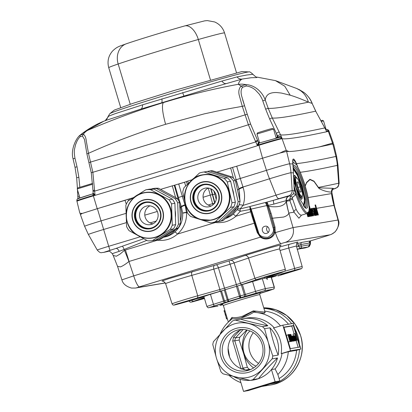 <?xml version="1.0" encoding="UTF-8"?>
<svg xmlns="http://www.w3.org/2000/svg" width="412" height="412" viewBox="0 0 412 412"><rect width="100%" height="100%" fill="white"/><g stroke="black" fill="none" stroke-linecap="round" stroke-linejoin="round"><path stroke-width="0.62" d="M138.159 235.566C119.3 226.59 124.27 194.845 144.9 192.548A23.062 22.598 80.4 0 1 159.356 194.994A23.062 22.598 80.4 0 1 171.093 219.06A23.062 22.598 80.4 0 1 152.625 238.012C147.548 238.831 142.722 238.012 138.159 235.566A23.062 22.598 80.4 0 1 126.438 211.495A23.062 22.598 80.4 0 1 144.9 192.548L145.204 192.497A23.062 22.598 80.4 0 1 159.665 194.943A23.062 22.598 80.4 0 1 171.397 219.009A23.062 22.598 80.4 0 1 152.929 237.961L152.625 238.012A23.062 22.598 80.4 0 1 138.164 235.566M162.019 193.527A23.062 22.598 80.4 0 1 163.533 194.284A23.062 22.598 80.4 0 1 164.991 195.154M141.512 227.383A13.56 13.287 80.4 0 1 135.996 209.023A13.56 13.287 80.4 0 1 153.975 203.523A13.56 13.287 80.4 0 1 159.49 221.883A13.56 13.287 80.4 0 1 141.512 227.383M141.852 226.909A13.04 12.777 80.4 0 1 135.218 213.298A13.04 12.777 80.4 0 1 145.663 202.58A13.04 12.777 80.4 0 1 153.836 203.961A13.04 12.777 80.4 0 1 160.474 217.572A13.04 12.777 80.4 0 1 150.03 228.294A13.04 12.777 80.4 0 1 141.852 226.909M150.354 228.233A13.04 12.777 80.4 0 1 142.5 226.801A13.04 12.777 80.4 0 1 135.836 213.354A13.04 12.777 80.4 0 1 145.982 202.529M175.152 210.434A23.062 22.598 80.4 0 1 175.399 217.376M152.322 240.67L155.685 240.098L173.442 228.887L170.084 229.458L152.322 240.67A25.652 25.137 80.4 0 1 147.609 240.814L129.095 230.674A25.652 25.137 80.4 0 1 126.592 226.585L126.278 217.649M126.16 214.255L125.84 205.233A25.652 25.137 80.4 0 1 128.055 200.999L145.812 189.788L149.175 189.216A25.652 25.137 80.4 0 1 153.887 189.072L150.524 189.644L169.038 199.784L172.401 199.212A25.652 25.137 80.4 0 1 174.904 203.301L171.541 203.873L172.293 225.225L175.656 224.653A25.652 25.137 80.4 0 1 173.442 228.887M172.293 225.225A25.652 25.137 80.4 0 1 170.084 229.458M145.812 189.788A25.652 25.137 80.4 0 1 150.524 189.644M172.401 199.212L153.887 189.072M169.038 199.784A25.652 25.137 80.4 0 1 171.541 203.873M175.656 224.653L174.904 203.301M151.956 188.742A25.652 25.137 80.4 0 1 156.673 188.603L158.584 188.274A25.652 25.137 80.4 0 0 153.872 188.418L151.498 189.031M158.584 188.274L177.098 198.414L175.182 198.738L156.673 188.603M175.182 198.738A25.652 25.137 80.4 0 1 177.685 202.828L179.601 202.503L180.101 213.159L180.353 223.855L178.437 224.18L177.685 202.828M177.098 198.414A25.652 25.137 80.4 0 1 179.601 202.503M180.353 223.855A25.652 25.137 80.4 0 1 178.144 228.088L160.381 239.3L158.465 239.63L176.228 228.413L178.144 228.088M178.437 224.18A25.652 25.137 80.4 0 1 176.228 228.413M158.465 239.63A25.652 25.137 80.4 0 1 156.143 239.81M153.176 206.912A9.502 9.311 80.4 0 1 150.401 224.638A9.502 9.311 80.4 0 1 139.611 213.715A9.502 9.311 80.4 0 1 153.176 206.912M152.965 223.798A9.502 9.311 80.4 0 1 149.917 205.851M203.502 174.683A23.062 22.598 80.4 0 1 213.983 175.424A23.062 22.598 80.4 0 1 229.932 199.017A23.062 22.598 80.4 0 1 211.227 220.152L210.923 220.204A23.062 22.598 80.4 0 1 200.443 219.462A23.062 22.598 80.4 0 1 184.494 195.875A23.062 22.598 80.4 0 1 203.193 174.734A23.062 22.598 80.4 0 1 213.673 175.476A23.062 22.598 80.4 0 1 229.623 199.068A23.062 22.598 80.4 0 1 210.923 220.204L200.433 219.462C178.108 213.766 180.358 177.242 203.193 174.734L203.502 174.683M202.148 210.573A13.56 13.287 80.4 0 1 193.326 193.588A13.56 13.287 80.4 0 1 209.929 184.71A13.56 13.287 80.4 0 1 218.751 201.695A13.56 13.287 80.4 0 1 202.148 210.573M202.4 210.063A13.04 12.777 80.4 0 1 193.377 196.725A13.04 12.777 80.4 0 1 203.955 184.767A13.04 12.777 80.4 0 1 209.883 185.189A13.04 12.777 80.4 0 1 218.906 198.527A13.04 12.777 80.4 0 1 208.328 210.481A13.04 12.777 80.4 0 1 202.4 210.063M208.647 210.424A13.04 12.777 80.4 0 1 203.044 209.955A13.04 12.777 80.4 0 1 194.016 196.782A13.04 12.777 80.4 0 1 204.28 184.72M232.239 188.377A23.062 22.598 80.4 0 1 233.784 195.206M227.46 212.922A23.062 22.598 80.4 0 1 225.797 214.487M218.648 221.234L233.98 206.773L230.617 207.344L215.285 221.8L218.648 221.234A25.652 25.137 80.4 0 1 215.023 222.135L211.66 222.707A25.652 25.137 80.4 0 1 210.692 222.851L190.653 216.465A25.652 25.137 80.4 0 1 187.439 212.927L185.462 204.172M215.285 221.8A25.652 25.137 80.4 0 1 211.66 222.707M184.7 200.793L182.727 192.08A25.652 25.137 80.4 0 1 184.107 187.491L199.439 173.035A25.652 25.137 80.4 0 1 203.065 172.128L206.427 171.557A25.652 25.137 80.4 0 1 207.396 171.413L204.038 171.984L224.071 178.37L227.434 177.799A25.652 25.137 80.4 0 1 230.648 181.342L227.29 181.908L231.997 202.756L235.36 202.184A25.652 25.137 80.4 0 1 233.98 206.773M231.997 202.756A25.652 25.137 80.4 0 1 230.617 207.344M203.065 172.128A25.652 25.137 80.4 0 1 204.038 171.984M227.434 177.799L207.396 171.413M224.071 178.37A25.652 25.137 80.4 0 1 227.29 181.908M235.36 202.184L230.648 181.342M207.488 171.444A25.652 25.137 80.4 0 1 209.214 171.083A25.652 25.137 80.4 0 1 210.182 170.939L212.092 170.614L232.131 177L230.22 177.33L210.182 170.939M209.214 171.083L211.124 170.759A25.652 25.137 80.4 0 1 212.092 170.614M230.22 177.33A25.652 25.137 80.4 0 1 233.434 180.868L235.35 180.544L240.057 201.386L238.141 201.71L233.434 180.868M232.131 177A25.652 25.137 80.4 0 1 235.35 180.544M240.057 201.386A25.652 25.137 80.4 0 1 238.677 205.974L223.345 220.435L221.435 220.76L236.761 206.299L238.677 205.974M238.141 201.71A25.652 25.137 80.4 0 1 236.761 206.299M216.748 221.78L216.836 221.805A25.652 25.137 80.4 0 0 217.804 221.661A25.652 25.137 80.4 0 0 221.435 220.76M223.345 220.435A25.652 25.137 80.4 0 1 219.72 221.337L217.804 221.661M209.832 188.402A9.502 9.311 80.4 0 1 208.699 206.829A9.502 9.311 80.4 0 1 197.812 196.802A9.502 9.311 80.4 0 1 209.832 188.402M211.263 205.99A9.502 9.311 80.4 0 1 208.215 188.042M80.531 134.801L85.639 131.351L103.685 121.282M73.14 158.78L74.969 158.249C74.232 153.995 74.098 150.9 74.572 148.964L75.55 144.679L77.08 140.971C78.089 139.096 79.099 137.675 80.103 136.712L80.185 135.09L81.803 133.802C88.632 128.657 95.687 124.573 102.979 121.555M77.425 188.562L76.658 177.696L75.03 167.308L73.042 158.775C70.395 149.324 76.472 137.644 80.155 135.115L83.317 134.199C84.527 132.607 85.954 131.33 87.596 130.372L87.596 130.372C112.692 119.609 137.922 110.359 163.281 102.624L163.358 102.598C188.536 94.915 213.54 88.812 238.368 84.295L241.066 86.087L245.815 84.553L242.076 84.12L238.368 84.295C238.878 81.921 240.145 80.175 242.158 79.063L206 89.425L140.889 109.082A6.911 3.569 72.9 0 0 142.552 104.828L221.893 81.087L237.008 76.905L246.659 75.015L252.561 74.356M80.103 136.712L82.441 136.073L83.317 134.199C84.97 135.296 85.984 137.726 86.365 141.491L88.487 153.315C113.964 141.882 139.668 132.211 165.593 124.306L204.151 113.903L223.289 109.757L242.297 106.332L239.14 94.92C238.373 91.279 239.017 88.333 241.066 86.087L242.75 87.174L246.288 86.005C249.523 86.345 252.546 87.663 255.352 89.955L259.282 94.147C261.239 97.144 262.403 99.385 262.768 100.863L265.647 109.139L269.68 119.058L276.349 133.411L277.425 137.088A0.865 0.721 -108.9 0 1 277.389 137.737M257.582 141.141L257.562 141.064A1.725 0.479 -27.4 0 0 257.711 140.672A1.725 0.479 -27.4 0 0 255.471 141.326L255.764 141.888A467.569 11.685 -16.7 0 1 94.626 191.117L92.855 172.293L88.487 153.315L86.896 153.861L91.279 172.865L93.004 190.643A1.725 0.324 -1.2 0 1 94.611 190.287M91.279 172.865A1.725 0.335 171.4 0 1 92.855 172.293A470.849 11.768 163.3 0 0 248.385 124.774L242.297 106.332L244.584 105.755L241.504 95.507C240.69 91.531 241.102 88.75 242.75 87.174M89.136 162.57L90.728 162.024A472.044 11.793 -16.7 0 0 245.016 114.886L247.303 114.304L250.702 124.321A1.725 0.402 -20.3 0 0 248.385 124.774L255.471 141.326M246.288 86.005L245.815 84.553C250.218 84.841 254.219 86.453 257.824 89.389C261.326 92.401 263.809 95.96 265.266 100.07C265.483 97.603 266.569 95.641 268.516 94.194C270.684 92.947 273.455 92.396 276.828 92.551L281.411 93.06L290.187 95.193C295.517 96.81 301.594 99.132 308.408 102.161L312.136 103.412L315.705 111.173L324.8 127.921A985.772 24.632 -16.7 0 1 298.762 133.066A985.772 24.632 -16.7 0 1 280.551 134.873L282.004 138.278L280.315 137.139M262.768 100.863L265.266 100.07L268.197 108.33L272.291 118.012A989.058 24.715 163.3 0 0 290.331 116.174A989.058 24.715 163.3 0 0 315.705 111.173L326.201 130.589M247.293 114.33L242.735 100.049M105.766 120.443L140.889 109.082M105.215 120.665L108.737 116.127L107.892 116.802C108.449 116.55 105.92 121.066 104.988 120.778M108.737 116.127L114.824 113.805L142.552 104.828M109.85 113.655A72.744 1.818 163.3 0 1 174.147 92.592A72.744 1.818 163.3 0 1 247.622 72.064A72.744 1.818 163.3 0 1 248.936 71.93L241.962 71.549L173.921 90.552L132.705 103.433L114.376 110.061L109.85 113.655L107.892 116.802M257.407 77.168L256.588 77.58L251.196 77.729L242.158 79.063C240.248 79.356 238.533 78.635 237.008 76.905M248.936 71.93C249.301 71.441 250.645 72.229 252.963 74.294L252.968 74.294C255.095 76.503 256.516 77.451 257.232 77.147L257.541 77.183M290.172 95.187L284.785 86.237L275.437 80.618L257.201 77.147M79.83 187.12L78.867 177.356L77.023 166.767L74.969 158.249M82.441 136.073L84.501 139.41M94.168 194.021L93.457 194.248L94.168 194.021M93.024 191.477L93.107 193.068A0.865 0.86 -126.9 0 1 92.772 193.825L93.112 193.068L95.033 194.84L94.626 191.117A1.725 0.324 178.8 0 0 93.024 191.477L93.004 190.643M80.247 213.292L82.333 213.411L97.217 208.709L93.364 195.86A34.546 0.299 73.3 0 1 93.225 195.381L92.824 194.026L92.499 193.959L78.069 198.636C77.338 198.61 76.92 199.315 76.823 200.757A17.402 0.433 -16.7 0 1 90.074 196.339A17.402 0.433 -16.7 0 1 93.225 195.381A467.12 11.67 -16.7 0 0 95.033 194.84L92.824 194.026A0.865 0.726 118.5 0 0 93.349 193.264M92.824 194.026L92.499 193.959L92.767 193.825A0.865 0.86 -126.9 0 1 92.767 193.825A0.865 0.86 -126.9 0 1 92.509 193.959M93.838 193.712L92.937 193.959M93.339 194.201L94.101 193.954M92.576 183.402L77.956 187.862M92.648 184.205L77.219 188.943L79.918 197.94M300.224 172.293A986.513 24.648 163.3 0 0 309.355 170.928A986.513 24.648 163.3 0 0 337.325 165.367L338.679 183.232L339.143 183.17L337.989 165.279A13.622 0.34 163.3 0 0 337.711 165.289A13.622 0.34 163.3 0 0 337.325 165.367A51.819 49.291 -102.3 0 0 335.898 156.447A14.878 0.371 -16.7 0 1 336.321 156.364A14.878 0.371 -16.7 0 1 336.625 156.349L333.602 143.953L333.287 143.968L332.844 144.056L335.898 156.447A985.257 24.617 -16.7 0 1 307.965 162.004A985.257 24.617 -16.7 0 1 296.501 163.631C295.095 160.536 294.055 158.996 293.38 159.006C292.731 159.099 292.556 160.726 292.85 163.894A985.257 24.617 -16.7 0 1 289.631 163.791L286.608 151.389L279.939 153.048L262.552 158.198L266.461 170.341A17.469 0.438 -16.7 0 1 289.306 163.822A17.469 0.438 -16.7 0 1 289.631 163.791A51.819 51.732 98.4 0 1 290.996 172.716A986.513 24.648 163.3 0 0 293.442 172.839L292.85 163.894A0.865 0.721 -5.4 0 1 292.875 164.017L292.875 164.017A0.865 0.721 -5.4 0 1 292.875 164.141M292.839 160L293.447 172.886A0.865 0.427 179.2 0 0 293.442 172.839L294.225 190.741A990.551 24.751 -16.7 0 1 292.159 190.612L290.996 172.716A16.212 0.407 163.3 0 0 290.697 172.746A16.212 0.407 163.3 0 0 272.311 177.933A16.212 0.407 163.3 0 0 269.494 178.798A51.819 19.658 -107.3 0 1 266.461 170.341A467.053 11.67 -16.7 0 1 240.294 178.463L236.699 166.216L262.552 158.198M236.699 166.216L232.533 167.411L238.857 188.943A3.456 0.7 161.6 0 1 242.946 187.033A468.31 11.701 163.3 0 0 269.494 178.798L276.009 195.18A472.343 11.804 -16.7 0 1 243.018 205.408L240.088 208.92A3.456 2.323 27.5 0 0 237.261 209.42L239.094 205.047A3.456 1.179 -160.6 0 1 243.018 205.408C245.032 199.557 245.058 193.583 243.095 187.481L240.294 178.463L234.979 180.065M186.471 181.641L160.608 189.35M133.287 197.698L97.217 208.709M286.608 151.389L288.941 151.518L286.288 150.498L282.076 138.731A985.293 24.622 163.3 0 0 300.41 136.944A985.293 24.622 163.3 0 0 328.343 131.387L332.51 143.118L319.269 146.914L332.844 144.056M279.939 153.048C283.734 151.173 285.851 150.323 286.288 150.498M326.062 130.274L324.841 127.844M326.144 129.862A1.725 1.643 77.7 0 1 328.173 130.918A14.811 0.371 -16.7 0 1 328.596 130.836A14.811 0.371 -16.7 0 1 328.894 130.82L329.07 131.289A14.842 0.371 163.3 0 0 328.766 131.304A14.842 0.371 163.3 0 0 328.343 131.387A34.546 32.862 -102.3 0 0 328.173 130.918A985.324 24.622 -16.7 0 1 326.407 131.304L326.222 130.645M326.222 129.837L323.538 120.896L321.288 121.416M323.533 120.891L322.457 120.309L320.881 120.665M332.51 143.118L333.282 143.057L332.185 144.2M288.941 151.518C294.163 151.472 304.272 149.937 319.274 146.909M296.516 243.976L302.063 242.349L310.123 240.979L327.53 235.664A12.092 2.39 73 0 0 327.591 235.649L331.521 234.299L335.059 231.93C338.679 226.991 339.771 223.005 338.329 219.972L334.559 206.376L331.876 192.481C331.897 190.493 332.489 189.293 333.663 188.871A4.321 4.074 -110.8 0 1 333.663 188.871A4.321 4.074 -110.8 0 1 333.947 188.778L332.911 188.32L319.321 187.851L318.419 187.403L313.965 181.136L309.937 179.302L306.569 182.413L305.143 185.843M297.109 165.104L296.47 163.945A0.865 0.7 155.8 0 0 296.501 163.631L297.119 165.274L292.741 161.777M298.015 167.674L297.119 165.274A1.725 1.689 56.9 0 1 297.057 165.021M296.455 164.651A1.725 1.535 139.9 0 1 296.47 163.945C295.378 161.906 294.415 160.603 293.586 160.041L292.917 159.959M293.009 165.449L293.421 165.263C298.757 163.111 312.368 208.487 306.322 208.271L305.441 208.065L299.215 198.028L293.704 180.935M297.14 166.17L297.14 165.902A2.59 2.57 74.2 0 0 297.268 166.345L297.14 166.17C300.523 171.639 303.938 181.048 307.378 194.392C309.695 206.597 309.757 212.602 307.563 212.407C305.251 214.194 297.593 199.145 294.117 185.982L294.065 186.44A1.725 1.03 -8.4 0 1 293.993 186.281M293.967 185.869L294.065 186.44A2.59 1.457 -1.9 0 0 294.333 186.899L295.831 194.649L292.51 197.343L292.376 198.26A2.59 0.875 -12 0 0 289.636 199.532L290.63 196.04L289.322 195.999A4.321 4.233 -99.6 0 0 286.371 200.711L286.134 200.752A15.646 0.391 163.3 0 0 273.934 204.089L268.341 205.387L271.065 213.303L275.036 227.192L275.226 231.956L274.232 231.796L274.119 227.45L270.143 213.612L274.042 227.465L275.036 227.192M298.077 167.823L297.268 166.345M304.895 207.679A21.594 4.269 73 0 0 305.261 207.689A21.594 4.269 73 0 0 305.369 207.663A21.594 4.269 73 0 0 303.387 186.579A21.594 4.269 73 0 0 293.092 166.33M294.117 185.982L294.333 186.899M293.174 167.298L297.624 173.895L302.351 186.368L305.277 199.233L305.112 206.834L304.612 207.421M304.741 207.545A21.594 4.269 73 0 0 304.849 207.36L305.112 206.834M293.256 168.384L297.608 174.595L302.156 186.6L305.096 200.871L303.618 206.273M303.412 205.995L304.499 200.114L301.666 186.739L297.474 175.538L293.303 169.136M293.54 176.748L294.25 175.394L294.74 175.512L297.433 178.705M302.351 194.814L302.171 198.445L301.445 199.377L297.598 193.939M293.977 182.089L293.668 180.147M302.171 198.445L301.723 198.842C298.875 200.078 291.495 175.491 294.776 175.682L295.255 175.795M301.996 196.097L301.352 197.6L300.93 197.502L296.202 187.872L294.75 177.273L295.152 176.923L296.419 177.845M300.657 197.307A10.362 2.05 73 0 0 300.822 197.312A10.362 2.05 73 0 0 300.873 197.297A10.362 2.05 73 0 0 300.925 197.281M301.79 196.112C299.55 197.085 293.756 177.768 296.331 177.917C298.571 176.949 304.365 196.267 301.79 196.112L302.14 195.803L301.61 196.848A10.362 2.05 -107 0 1 301.28 197.173A10.362 2.05 -107 0 1 301.229 197.188A10.362 2.05 -107 0 1 296.254 187.733A10.362 2.05 -107 0 1 295.224 177.351A10.362 2.05 -107 0 1 295.275 177.34A10.362 2.05 -107 0 1 295.682 177.433L296.707 178.005M296.331 177.917L296.702 178.005M300.235 186.816L301.136 191.879L299.962 192.074L297.886 187.213L296.985 182.15L298.159 181.955L300.235 186.816L298.005 187.496M298.159 181.955L297.011 182.305M293.972 186.044L294.024 186.832L293.972 186.044M292.376 198.26L296.218 209.523C298.376 213.431 300.121 215.311 301.46 215.172L307.136 213.447A27.64 5.464 -107 0 1 307.002 213.478A27.64 5.464 -107 0 1 295.831 194.649A2.59 0.767 32.3 0 0 293.375 193.939L290.63 196.04M293.375 193.939L294.225 190.741A2.59 0.263 -3.3 0 0 295.265 190.869M290.676 196.035L292.51 197.343M292.587 199.295A2.59 0.968 -12.5 0 0 289.883 200.665L294.019 212.175L288.879 213.045A86.365 84.635 80.4 0 1 286.412 201.252L289.883 200.665L289.636 199.532L286.371 200.711M294.374 187.089A2.59 1.432 -0.5 0 1 294.055 186.538M279.758 137.211L259.349 142.985A0.865 0.772 76.2 0 1 259.328 142.99L259.328 142.99A0.865 0.772 76.2 0 1 258.453 142.552L258.272 142.475M259.369 142.979L257.258 145.276L255.764 141.888A1.725 0.479 152.6 0 1 258.005 141.239L258.607 142.464L259.483 142.959M279.743 137.186L279.542 136.573L280.639 136.722A0.865 0.355 -72.9 0 0 280.804 137.222A1.725 1.725 -81.6 0 1 281.901 138.262A34.546 34.49 98.4 0 1 282.076 138.731A17.433 0.438 163.3 0 0 281.751 138.762A17.433 0.438 163.3 0 0 258.957 145.266L262.557 158.193M280.639 136.722L282.004 138.278A985.324 24.622 -16.7 0 1 281.901 138.262A17.402 0.433 -16.7 0 0 281.576 138.293A17.402 0.433 -16.7 0 0 258.824 144.787A467.12 11.67 -16.7 0 1 257.258 145.276L258.453 142.552M277.961 137.587A0.865 0.721 -108.9 0 0 278.028 136.882L277.626 136.027A1.725 0.469 154 0 1 279.243 135.038A1.725 0.469 154 0 1 280.551 134.873L272.291 118.012A1.725 0.294 153.7 0 0 271.266 118.234A1.725 0.294 153.7 0 0 269.68 119.058M265.647 109.139L268.197 108.33A990.252 24.746 -16.7 0 0 286.201 106.481A990.252 24.746 -16.7 0 0 308.408 102.161A23.319 21.548 -66.6 0 0 296.707 88.492L304.005 92.52C307.661 95.399 310.375 99.029 312.136 103.412L315.767 111.132M331.876 192.481L331.506 192.131A4.321 4.228 94.6 0 1 332.911 188.32M332.206 194.928L331.506 192.131C327.509 191.982 323.441 190.828 319.305 188.66L318.419 187.707A4.321 3.775 150.7 0 1 318.419 187.403A990.551 24.751 -16.7 0 0 338.679 183.232A5.181 4.929 -102.3 0 1 335.239 188.495L332.932 189.335L337.335 187.455L338.34 186.296L339.143 183.17M296.218 209.523A2.59 1.906 -28.7 0 0 294.019 212.175L298.916 218.231L301.502 215.172M327.53 235.664L330.089 234.788L285.104 242.431A12.092 11.85 -99.6 0 0 293.025 227.594L288.853 213.076A86.365 84.367 60.5 0 1 286.216 201.324C285.614 203.487 283.708 205.073 280.49 206.082C277.219 206.937 273.3 207.02 268.732 206.319L267.985 206.664L265.555 202.483A0.865 0.433 -89.6 0 0 265.524 202.508M288.853 213.076C288.385 214.714 286.623 216.043 283.564 217.057L271.513 218.319M271.065 213.303L270.143 213.612L267.985 206.664M273.058 227.728C274.443 231.117 272.744 234.299 267.965 237.266C262.362 237.472 259.2 235.777 258.489 232.177L257.835 232.414C259.581 236.756 262.753 238.723 267.352 238.306A8.637 8.461 80.4 0 0 274.042 227.465L273.058 227.728L266.816 205.557L268.14 204.955L266.894 203.24L265.555 202.483L266.852 202.122A4.321 0.824 -104.1 0 1 268.155 204.98L268.341 205.387L267.651 205.717M338.329 219.972L293.025 227.594L275.396 232.564L275.226 231.956L275.031 232.677L274.057 232.45C273.161 235.247 271.343 237.101 268.619 238.023L267.671 238.249M249.924 206.608A0.865 0.644 36.4 0 0 249.832 206.582L250.625 209.27L251.129 209.1L249.924 206.484L265.436 202.483L266.816 205.557L251.129 209.1L258.489 232.177M215.574 222.037A3.456 0.453 -83.8 0 1 215.543 222.465C217.206 222.907 224.205 222.542 226.363 221.522C228.114 221.203 234.088 218.206 235.762 216.285L250.614 211.747L250.11 209.476L240.242 211.289L240.088 208.92L249.832 206.582L250.074 209.27L250.625 209.27L257.85 232.409A8.637 8.461 80.4 0 0 267.352 238.306L267.573 238.27M257.85 232.404L252.402 215.388M264.689 226.348C269.021 224.813 271.22 232.152 266.775 233.295C262.449 234.83 260.245 227.491 264.689 226.348L265.184 226.234M266.775 233.295L266.394 233.388M267.47 226.667A3.626 3.554 -99.6 0 0 268.413 232.224M273.934 204.089A4.321 0.742 73.5 0 1 273.558 200.289L266.852 202.122M232.533 167.411L216.975 172.128M235.649 181.759L236.519 181.543L238.857 188.943M192.456 179.617L186.461 181.496M128.065 199.326L128.518 200.706L128.065 199.326M187.244 212.056L186.476 212.396L185.112 205.3A3.456 0.69 -18.3 0 0 181.44 207.076L178.442 197.492L182.305 196.277L178.72 184.03L178.391 184.133M183.587 195.885A467.053 11.67 -16.7 0 1 182.305 196.277L185.112 205.3M126.129 213.328A467.053 11.67 -16.7 0 1 101.048 220.878L97.376 208.663L82.385 213.406C80 214.245 79.66 214.477 81.36 214.101M125.439 200.211L125.027 200.335L126.299 204.182M97.376 208.663L125.027 200.335M108.217 251.351A4.321 4.233 -99.6 0 0 107.872 251.438L108.361 251.335M79.418 196.261A1.725 0.335 177.4 0 0 77.822 196.663L77.992 198.672M78.167 198.708L79.794 197.518M78.883 197.873A0.865 0.355 -107.3 0 1 78.919 198.296M258 143.077A0.865 0.479 -140.1 0 0 258.736 143.422A1.725 0.654 72.7 0 0 258.824 144.787A34.546 13.102 -107.3 0 0 258.957 145.266A467.09 11.67 163.3 0 1 93.364 195.86A17.433 0.438 163.3 0 0 90.207 196.812A17.433 0.438 163.3 0 0 76.936 201.241L79.897 213.39M276.205 138.046L273.506 129.059L256.964 134.029L257.546 132.947M273.506 129.059L272.281 128.493C270.756 128.688 255.286 133.416 257.706 132.947M278.028 136.882L279.542 136.573M279.279 132.257A1.725 0.469 154 0 0 277.971 132.422A1.725 0.469 154 0 0 276.349 133.411L277.626 136.027M296.707 88.492L275.437 80.618M297.84 243.569L298.247 246.155L301.435 246.155L309.494 244.785L310.411 240.896M296.625 246.829L298.247 246.155L300.312 248.302L308.372 246.932A17.273 3.414 73 0 0 308.459 246.912L309.309 246.443L310.437 244.079L310.488 240.871M334.559 206.376L334.003 205.403A86.365 84.45 -79.3 0 1 331.712 193.594L331.5 193.594A86.365 84.635 -99.6 0 0 333.967 205.387L334.003 205.403M315.633 204.924A86.365 84.635 -99.6 0 0 316.524 208.348L318.373 214.92L317.807 215.013L315.958 208.446A86.365 84.635 80.4 0 1 315.067 205.016L315.633 204.924L315.082 205.088M315.716 207.833A86.365 84.635 -99.6 0 0 315.886 208.457L317.58 215.054L316.401 212.582L315.494 207.9M314.577 208.029L316.905 215.167L316.339 215.265L314.49 208.693A86.365 84.635 80.4 0 1 314.315 208.07L314.577 208.029L314.325 208.106M314.243 208.086A86.365 84.635 -99.6 0 0 314.418 208.709L316.267 215.275L315.7 215.373L313.851 208.802A86.365 84.635 80.4 0 1 313.676 208.178L314.243 208.086L313.697 208.251M313.156 208.271L315.484 215.409L314.917 215.507L313.676 211.099L313.11 211.196L312.502 209.033A86.365 84.635 80.4 0 1 312.327 208.41L313.156 208.271L312.353 208.513M312.816 211.485L311.972 208.472L312.826 211.485M311.642 208.529A86.365 84.635 -99.6 0 0 311.812 209.152L313.661 215.718L313.094 215.816L311.245 209.245A86.365 84.635 80.4 0 1 311.07 208.621L311.642 208.529L311.091 208.693M310.401 208.735L311.575 211.212L312.43 215.929L310.416 209.389A86.365 84.635 80.4 0 1 310.241 208.766L310.246 208.781M309.196 206.015L309.453 205.974A86.365 84.635 -99.6 0 0 310.344 209.399L312.193 215.97L311.627 216.063L309.778 209.497A86.365 84.635 80.4 0 1 309.242 207.514M309.227 208.498A86.365 84.635 -99.6 0 0 309.34 208.915L309.51 208.889A86.365 84.635 -99.6 0 0 309.68 209.512L310.288 211.675L309.577 211.871M309.196 206.052L309.453 205.974M309.206 208.982L309.51 208.889M309.088 210.146L311.101 216.156L311.364 216.109L310.123 211.701M308.712 211.717L310.015 216.341L310.581 216.243L309.005 210.64M308.176 212.71L309.232 216.47L309.798 216.377L308.578 212.036M307.517 213.282L308.449 216.604L309.021 216.506L308.006 212.906M306.909 213.514L307.81 216.712L308.377 216.614L307.45 213.318M314.655 215.548L313.532 211.608L313.851 214.106L314.655 215.548M313.475 211.655L313.738 211.572M274.057 232.45L274.232 231.796M260.745 236.617L260.384 237.152L257.279 232.62L254.245 223.211L129.069 261.46A86.365 17.083 73 0 0 125.413 250.002L157.245 240.273C164.965 241.102 171.706 239.042 177.469 234.093A3.456 0.803 49.3 0 0 174.776 232.069C172.365 234.083 169.62 235.592 166.546 236.596L163.626 237.286M285.104 242.431L281.185 243.538A12.092 2.39 -107 0 1 275.396 232.564L275.031 232.677C273.934 235.628 271.91 237.58 268.948 238.548C265.874 239.429 263.021 238.96 260.384 237.152L133.709 275.855L122.194 279.784M253.576 219.045L252.942 219.236L254.245 223.211L254.837 223.016M252.942 219.236L250.614 211.747L251.268 211.665M182.686 213.339L182.681 213.282A3.456 0.829 -3.5 0 1 186.476 212.396L186.59 212.68A3.456 0.613 -2.6 0 0 182.686 213.339C182.892 220.863 180.255 227.11 174.776 232.069M233.068 214.255L236.977 209.888A3.456 0.814 34.5 0 1 240.242 211.289L235.762 216.285A3.456 0.803 49.3 0 0 233.068 214.255C230.735 216.233 227.99 217.742 224.839 218.782M236.977 209.888L237.261 209.42M243.095 187.481A3.456 0.7 -18.4 0 0 239.006 189.391L240.036 201.298M239.094 205.047L239.82 202.447M184.813 182.171L184.504 182.264L185.724 185.967M178.72 184.03L184.504 182.264M182.681 213.282L181.44 207.076L179.859 207.391M157.281 239.748A3.456 0.453 -83.8 0 1 157.245 240.273L155.736 240.067M143.778 238.713L115.875 248.467A4.321 2.333 -107.6 0 1 119.156 251.377A15.646 0.391 163.3 0 0 112.363 253.761C110.128 251.418 108.722 250.614 108.14 251.356A4.321 4.233 -99.6 0 0 107.635 251.48C106.332 251.644 109.077 250.64 115.875 248.467L103.659 252.381A5.181 4.877 77.3 0 1 103.314 252.474L108.402 251.335M146.801 240.371L124.156 249.435A4.321 0.881 70.2 0 0 122.369 246.268M281.185 243.538L139.498 286.824A12.092 2.39 -107 0 1 133.709 275.855L128.925 261.522A86.365 17.845 68.8 0 0 124.455 250.331L124.156 249.435L119.156 251.377M212.911 204.929L212.597 203.677A1.725 0.422 -14.1 0 1 214.431 203.379M213.859 190.962L216.238 199.403M77.822 196.663L77.647 192.837A1.725 0.335 -2.6 0 1 78.301 192.543M296.583 246.68L296.331 245.665M309.824 241.149L309 243.132L310.123 240.979A12.092 2.39 73 0 0 310.184 240.969L327.591 235.649A12.092 2.39 73 0 0 327.648 235.628M330.089 234.788A12.092 11.85 -99.6 0 0 338.01 219.951L333.967 205.387L316.524 208.348M139.498 286.824L136.939 287.7A12.092 11.85 80.4 0 1 135.502 288.039A12.092 11.85 80.4 0 1 135.491 288.039L165.33 282.972M128.925 261.522C125.469 264.283 122.642 266.07 120.448 266.888L117.538 266.343M125.413 250.002L124.455 250.331L120.119 254.034L116.344 256.228L113.187 255.466L117.554 266.394L121.89 279.836C122.853 283.729 126.046 286.474 131.485 288.065L135.502 288.039M204.177 297.51L191.333 302.114L204.47 298.499L192.533 301.852L190.246 302.192L188.897 301.064M277.925 275.952A1.725 0.953 74.3 0 1 277.899 275.963L298.576 269.644C302.712 268.186 301.265 268.428 294.25 270.38A1.725 0.953 -105.7 0 0 294.668 268.444L284.826 271.22M222.542 290.573L176.64 304.03C172.51 305.488 173.952 305.246 180.971 303.294A1.725 0.953 74.3 0 1 180.94 303.304A1.725 0.953 74.3 0 1 180.914 303.314M270.128 276.478A1.725 1.725 132.6 0 1 269.067 277.389L266.698 277.791L267.275 277.451L283.883 271.559C281.932 271.802 263.211 277.317 256.794 279.542A1.725 1.437 -108.9 0 1 254.92 278.311L240.423 283.26L234.124 262.959A3.456 2.879 71.1 0 0 230.38 260.492L229.041 260.914L230.107 264.226A34.948 0.875 163.3 0 0 218.412 267.8A3.456 1.277 72.7 0 0 216.187 264.839L229.041 260.914M256.254 280.335L260.786 279.058M202.132 296.748C207.921 295.054 208.487 294.961 203.832 296.46C198.043 298.149 197.477 298.247 202.132 296.748L198.842 297.84M204.12 296.372L203.832 296.46M274.547 274.413L264.02 277.631L274.66 274.407M188.027 300.698C195.551 298.499 196.287 298.376 190.231 300.322C182.712 302.521 181.975 302.645 188.027 300.698L183.752 302.12M194.505 298.896L190.231 300.322M204.398 298.257L200.556 299.267L204.321 298M271.359 277.224L276.375 275.829L271.42 277.425M291.351 271.559L280.824 274.773L291.464 271.549M184.313 26.054A17.273 9.553 74.3 0 1 184.586 25.966A17.273 9.553 74.3 0 1 198.321 39.501L210.424 79.83L198.321 39.501A60.456 1.509 163.3 0 0 118.172 63.989L130.249 104.241L118.172 63.989A60.456 1.509 163.3 0 0 108.742 67.692L120.685 107.501M184.586 25.966L204.692 20.847L207.334 20.6L214.673 21.96C219.591 24.133 222.887 27.8 224.555 32.945A60.456 1.509 163.3 0 0 198.321 39.501A17.273 9.553 74.3 0 0 184.586 25.966C166.062 31.178 138.54 39.578 126.438 43.739A17.273 14.384 71.1 0 0 118.172 63.989A17.273 14.384 71.1 0 1 126.438 43.739A17.273 14.384 71.1 0 1 127.061 43.543M228.506 301.229A1.725 1.303 -108.3 0 1 227.275 299.915L224.298 289.991L221.502 290.923L224.478 300.842L223.562 301.136L220.585 291.212L210.444 294.307L203.873 296.501L206.85 306.425L223.562 301.136A1.725 0.34 -107 0 0 224.396 302.732L229.031 301.224A1.725 1.303 -108.3 0 1 228.506 301.229L228.629 300.755A1.725 0.34 73 0 0 229.031 301.224L240.232 297.799A1.725 0.34 -107 0 1 239.835 297.33A1.725 0.34 -107 0 1 239.398 296.202L240.459 295.888A1.725 0.762 74 0 1 240.232 297.799L244.11 296.686A1.725 0.762 -106 0 0 244.331 294.781L241.355 284.857L224.298 289.991M225.215 289.703L228.191 299.627A1.725 0.34 73 0 0 228.629 300.755M236.421 286.278L239.398 296.202L224.478 300.842A1.725 1.303 71.7 0 0 226.229 302.151M222.568 304.525L219.828 305.467L222.82 304.695M228.681 321.798L231.997 317.405C234.928 317.925 238.424 317.534 242.503 316.225L253.318 310.89L264.633 312.1L264.942 311.827L259.776 294.611A18.998 0.474 163.3 0 0 259.39 294.626A18.998 0.474 163.3 0 0 239.635 300.157A18.998 0.474 163.3 0 0 223.381 305.529C222.665 304.453 222.114 304.051 221.733 304.324L221.857 304.303M229.154 375.44A36.277 35.545 -99.6 0 0 240.907 382.635M282.828 325.171L293.179 323.41L294.683 328.426A38.867 38.084 80.4 0 1 297.835 335.981A38.867 38.084 80.4 0 1 299.364 344.03L300.873 349.046L290.517 350.808L281.2 353.651A31.091 30.467 -99.6 0 0 280.196 339.967A31.091 30.467 -99.6 0 0 273.506 328.014L282.828 325.171L290.517 350.808M263.907 308.372A38.867 38.084 80.4 0 1 291.634 323.672M269.978 327.808A31.091 30.467 80.4 0 1 277.307 340.456A31.091 30.467 80.4 0 1 278.162 355.087C274.557 346.178 271.827 337.083 269.978 327.808L264.597 328.719A31.091 30.467 -99.6 0 0 262.47 326.685L267.852 325.774C257.922 323.739 248.848 321.551 240.629 319.197A31.091 30.467 80.4 0 1 242.951 318.708A31.091 30.467 80.4 0 1 267.852 325.774M242.951 318.708L246.618 318.085A31.091 30.467 80.4 0 1 274.212 327.798M240.629 319.197L235.247 320.114A31.091 30.467 -99.6 0 0 232.466 320.963L213.431 341.666A31.091 30.467 -99.6 0 0 212.777 344.55L216.48 358.26A27.64 27.084 80.4 0 1 222.557 331.382A27.64 27.084 80.4 0 1 248.467 323.466A27.64 27.084 80.4 0 1 268.3 342.429A27.64 27.084 80.4 0 1 262.217 369.301A27.64 27.084 80.4 0 1 236.308 377.217A27.64 27.084 80.4 0 1 216.48 358.26L220.961 371.83A31.091 30.467 -99.6 0 0 223.093 373.864L250.311 380.441A31.091 30.467 -99.6 0 0 253.092 379.591L258.473 378.674A31.091 30.467 -99.6 0 0 271.457 369.564L275.113 381.754L279.799 380.956L248.22 390.602L243.538 391.4L275.113 381.754M243.538 391.4L239.882 379.21A31.091 30.467 80.4 0 1 233.578 376.553M263.793 343.804A22.835 22.377 80.4 0 1 248.946 372.206A22.835 22.377 80.4 0 1 220.981 356.885A22.835 22.377 80.4 0 1 235.829 328.477A22.835 22.377 80.4 0 1 263.793 343.804M223.088 356.272A20.832 20.415 -99.6 0 0 246.103 370.841A20.832 20.415 -99.6 0 0 262.145 344.339A20.832 20.415 -99.6 0 0 239.125 329.765A20.832 20.415 -99.6 0 0 223.088 356.272M242.107 329.487A20.832 20.415 -99.6 0 0 228.969 355.273A20.832 20.415 -99.6 0 0 249.008 370.12M289.538 335.322L289.028 334.359L289.126 335.394L289.636 336.357L289.538 335.322M289.028 334.359L287.349 335.054M293.169 336.97L292.659 336.007L293.267 338.005L293.169 336.97M258.582 363.399A20.832 20.415 80.4 0 1 249.79 351.735A20.832 20.415 80.4 0 1 253.359 332.669M256.012 366.108A20.832 20.415 80.4 0 1 243.909 352.734A20.832 20.415 80.4 0 1 250.043 330.96M211.294 306.93L221.115 303.958L211.294 306.93M252.515 294.338L262.336 291.361L252.515 294.338M270.875 289.899L261.048 292.875L270.875 289.899M256.362 292.963A1.725 0.34 -107 0 1 255.528 291.366L245.387 294.467A1.725 0.34 73 0 0 246.227 296.063L264.195 290.754A1.725 1.694 -99.6 0 0 265.318 288.606L274.325 287.097L271.348 277.173L267.094 277.873L267.254 279.588L266.415 277.992L262.341 278.682L242.411 284.543L245.387 294.467L240.459 295.888L237.477 285.964M267.094 277.873L266.461 278.069M220.585 291.212L221.502 290.923M241.355 284.857L242.411 284.543M225.338 314.474L224.303 311.539L225.137 311.287L225.982 314.207L225.158 314.459L225.405 315.288A19.864 0.494 163.3 0 0 225.585 315.304L226.25 315.098M224.319 311.673L224.051 310.715L224.319 311.673M226.533 318.981L226.245 318.079L226.533 318.981L227.367 318.728L226.528 318.986M225.982 314.207L226.229 315.036A18.998 0.474 163.3 0 0 226.234 315.041L227.11 317.904L226.281 318.157L225.585 315.304M226.229 315.036L225.405 315.288M227.12 317.899L227.367 318.728M225.137 311.287L224.89 310.457L224.051 310.715M246.077 369.961L249.466 369.384A31.091 30.467 80.4 0 1 247.339 367.349L242.977 368.091L234.794 340.812L239.156 340.07A31.091 30.467 80.4 0 1 239.81 337.186L235.448 337.928L233.594 337.098L232.718 340.971L241.015 368.627M249.466 369.384L250.424 369.595M239.156 340.07L243.641 353.645L247.339 367.349M247.148 330.033A27.64 27.084 -99.6 0 0 243.641 353.645A27.64 27.084 -99.6 0 0 253.586 367.942M246.762 329.945L239.81 337.186M243.198 329.497L235.448 337.928A31.091 30.467 80.4 0 0 234.794 340.812L232.718 340.971M244.656 369.724A31.091 30.467 80.4 0 1 242.977 368.091L241.138 369.039M288.482 324.208A36.277 35.545 -99.6 0 0 264.731 311.122M280.448 325.892A36.277 35.545 80.4 0 0 254.992 312.394L264.509 313.264L264.684 312.09M257.294 311.22L253.859 311.601M294.683 328.426L299.364 344.03M292.062 336.104L293.493 340.873L293.874 340.812L292.443 336.043L291.706 336.213M293.493 340.873L293.874 340.812M292.942 340.971L291.32 341.466L292.942 340.971L291.464 336.213M291.428 341.445L293.045 340.951L292.427 337.825L291.511 336.197M290.532 334.426L292.515 341.043L292.896 340.976L290.908 334.359L290.532 334.426L292.34 341.069L290.548 341.594L292.34 341.069M292.515 341.043L292.896 340.976M289.456 334.606L291.444 341.224L291.82 341.162L289.837 334.544L289.286 334.662M291.444 341.224L291.82 341.162M289.492 336.542L290.918 341.311L291.299 341.249L289.868 336.48L289.209 336.63M290.918 341.311L291.299 341.249M289.971 341.476L287.988 334.858L288.369 334.791L290.352 341.409L288.354 341.97L290.352 341.409M287.988 334.858L286.371 335.353L288.354 341.97M290.398 341.399L288.966 336.63L289.646 337.567L290.779 341.337L288.781 341.898L290.779 341.337M292.17 341.1L289.842 334.559M289.976 334.518L290.357 334.456M294.709 340.667L292.901 335.965L293.452 335.868L295.09 340.606L293.092 341.162L295.09 340.606M293.833 337.747L293.323 337.902M293.797 339.127L293.88 338.061L294.662 340.678L293.797 339.127L293.406 339.246M294.662 340.678L292.803 341.136M295.61 340.518L295.229 340.58L293.802 335.811L294.178 335.744L295.61 340.518L293.607 341.059M293.802 335.811L293.519 335.898M295.229 340.58L293.612 341.074M295.656 340.508L294.4 335.708L296.037 340.441L294.039 341.002L296.037 340.441M295.255 337.34L295.157 335.579L296.589 340.348L295.121 337.382M296.589 340.348L294.776 340.827M294.652 333.725L295.033 333.663L297.016 340.276L296.635 340.343L294.652 333.725L293.035 334.22L293.535 335.893M297.016 340.276L296.635 340.343M298.144 347.337L296.11 340.554M294.111 333.89L291.758 326.041L283.935 327.375M291.758 326.041L293.375 325.547L299.828 347.048L290.321 348.665L283.868 327.164L293.375 325.547M300.873 349.046L296.558 350.324L288.297 351.73A36.277 35.545 80.4 0 1 277.863 374.503L275.123 368.941A31.091 30.467 -99.6 0 0 281.978 353.522L288.297 351.73M281.978 353.522L281.2 353.651M299.452 349.479A38.867 38.084 80.4 0 1 276.545 382.861L276.2 382.053M296.558 350.324A36.277 35.545 80.4 0 1 279.084 378.566M276.545 382.861L269.845 383.999M239.882 379.21A31.091 30.467 -99.6 0 0 250.079 380.389M250.656 380.348A31.091 30.467 -99.6 0 0 255.692 379.524L250.311 380.441M253.092 379.591L272.131 358.883L277.508 357.971A31.091 30.467 80.4 0 1 271.457 369.564L275.123 368.941M277.508 357.971C270.298 364.996 263.953 371.897 258.473 378.674A31.091 30.467 80.4 0 1 255.692 379.524M235.247 320.114L262.47 326.685M264.597 328.719L268.3 342.429L272.78 355.999L278.162 355.087M272.131 358.883A31.091 30.467 -99.6 0 0 272.78 355.999M277.863 374.503L279.799 380.956M261.749 386.471L268.449 385.333A38.867 38.084 80.4 0 1 267.913 385.426A38.867 38.084 80.4 0 1 267.373 385.514M231.405 319.48L231.173 319.671A36.277 35.545 -99.6 0 0 220.188 333.988M231.173 319.671L231.971 318.749L232.337 318.806C239.171 319.146 246.242 316.988 253.55 312.322L253.931 312.038L254.992 312.394M231.997 317.405L231.971 318.749M253.318 310.89L253.931 312.038M235.082 299.436L236.215 299.241L235.082 299.436M159.202 195.164A22.876 22.418 80.4 0 1 168.508 226.142A22.876 22.418 80.4 0 1 138.18 235.417A22.876 22.418 80.4 0 1 128.879 204.445A22.876 22.418 80.4 0 1 159.202 195.164M155.154 201.298A16.089 15.764 80.4 0 1 161.695 223.083A16.089 15.764 80.4 0 1 140.368 229.608A16.089 15.764 80.4 0 1 133.823 207.818A16.089 15.764 80.4 0 1 155.154 201.298M155.02 201.514A15.841 15.522 80.4 0 1 161.463 222.964A15.841 15.522 80.4 0 1 140.466 229.391A15.841 15.522 80.4 0 1 134.024 207.942A15.841 15.522 80.4 0 1 155.02 201.514M213.555 175.667A22.876 22.418 80.4 0 1 228.439 204.316A22.876 22.418 80.4 0 1 200.428 219.297A22.876 22.418 80.4 0 1 185.539 190.643A22.876 22.418 80.4 0 1 213.555 175.667M210.671 182.295A16.089 15.764 80.4 0 1 221.141 202.447A16.089 15.764 80.4 0 1 201.437 212.983A16.089 15.764 80.4 0 1 190.972 192.831A16.089 15.764 80.4 0 1 210.671 182.295M210.583 182.537A15.841 15.522 80.4 0 1 220.894 202.38A15.841 15.522 80.4 0 1 201.494 212.752A15.841 15.522 80.4 0 1 191.189 192.909A15.841 15.522 80.4 0 1 210.583 182.537M165.593 124.306C162.4 112.522 161.653 105.287 163.358 102.598M277.425 137.088A12.097 0.304 -16.7 0 1 276.055 137.546M259.508 142.506A12.097 0.304 -16.7 0 1 258.772 142.707M161.849 98.875A6.911 1.71 -106.9 0 1 161.602 102.758M182.686 92.571A6.911 0.299 -106.7 0 0 183.968 96.001M221.893 81.087C223.34 82.992 224.7 83.821 225.987 83.579M92.499 193.959C84.239 196.421 75.69 199.279 78.332 198.702M93.081 193.836L93.673 193.671M288.488 195.916A5.181 5.171 98.4 0 0 292.159 190.612A12.18 0.304 163.3 0 0 291.933 190.638A12.18 0.304 163.3 0 0 278.126 194.531A12.18 0.304 163.3 0 0 276.009 195.18A5.181 1.967 -107.3 0 0 279.032 198.589L288.354 195.927L289.085 196.04A4.321 4.233 -99.6 0 0 286.134 200.752L286.412 201.252M333.499 188.943L335.239 188.495M318.419 187.707L314.006 181.46L309.968 179.601L306.626 182.701L305.215 186.08M308.068 197.575L331.5 193.594M279.032 198.589L273.558 200.289L289.085 196.04M230.648 167.952L233.516 178.365M237.554 189.741L238.744 189.438A24.184 23.695 80.4 0 1 239.521 198.775M236.606 207.972A24.184 23.695 80.4 0 1 226.142 217.85M188.48 183.371L187.743 181.059M172.288 185.781L175.605 197.569M178.442 197.492L174.827 185.127M181.29 206.628A3.456 0.69 161.7 0 1 184.962 204.852A468.31 11.701 163.3 0 0 185.57 204.661M174.25 185.23L178.581 200.629M179.72 204.671L180.446 207.246A24.184 23.695 80.4 0 1 180.307 221.069M175.548 229.752A24.184 23.695 80.4 0 1 164.604 236.926A24.184 23.695 80.4 0 1 163.863 237.137M129.728 199.944L129.383 198.888M140.265 236.792A472.343 11.804 -16.7 0 1 108.722 246.294L103.639 229.474A16.212 0.407 163.3 0 0 100.708 230.36A16.212 0.407 163.3 0 0 88.369 234.48L84.594 226.27A17.469 0.438 -16.7 0 1 97.891 221.836A17.469 0.438 -16.7 0 1 101.048 220.878A51.819 0.474 73.3 0 0 103.639 229.474A468.31 11.701 163.3 0 0 126.453 222.604M109.958 250.244L108.722 246.294A12.18 0.304 163.3 0 0 97.253 250.053L88.369 234.48M107.635 251.48L103.659 252.381M157.312 211.449A14.878 0.371 -16.7 0 1 144.792 215.131M150.03 222.902A13.622 0.34 163.3 0 0 156.205 221.1M309 243.132L300.94 244.501L301.435 246.155A1.725 1.694 80.4 0 1 300.312 248.302L297.073 249.291M309.494 244.785L308.372 246.932L305.137 247.921L297.304 249.25L304.926 247.972A1.725 1.694 -99.6 0 0 305.137 247.921A17.273 3.414 -107 0 0 305.22 247.9L304.926 247.972M298 245.325L300.94 244.501A1.725 1.694 80.4 0 1 302.063 242.349M315.427 208.534L315 208.611M313.851 208.802L313.578 208.848M311.245 209.245L310.875 209.311M314.758 209.651L315.309 209.481M312.79 210.058L313.887 209.723M310.978 211.392L311.575 211.212M311.565 213.483L312.162 213.298M257.938 232.399L257.279 232.62M187.311 212.355L186.59 212.68C186.78 221.296 183.737 228.439 177.469 234.093L215.543 222.465L214.178 222.279M208.204 205.032A468.31 11.701 163.3 0 1 212.597 203.677L210.275 195.072L212.365 194.572L214.765 203.466M203.085 197.286A467.053 11.67 -16.7 0 1 210.275 195.072L208.245 188.047M214.894 202.725L212.685 194.608L214.765 194.114A461.878 11.541 -16.7 0 1 215.692 193.831M212.685 194.608L211.032 188.876M210.671 188.711L212.365 194.572M76.658 177.696L78.867 177.356M75.03 167.308L77.023 166.767M267.898 205.588L267.785 205.166M309.644 241.216L310.184 240.969A12.092 2.39 73 0 0 310.241 240.943M136.939 287.7L165.279 282.884M230.38 260.492L244.774 255.574L270.318 247.72L280.006 245.078L281.087 245.15M279.666 246.963L297.557 242.05L297.891 242.297M162.282 281.236L162.374 280.866L169.105 278.589L214.662 265.292A3.456 1.911 -105.7 0 0 213.828 269.16L219.895 289.533L197.708 295.79A17.304 0.433 163.3 0 0 185.24 299.462A17.304 0.433 163.3 0 0 172.067 303.855L165.609 283.616C164.007 281.427 162.843 280.639 162.127 281.247M216.187 264.839L214.662 265.292M193.444 301.177A1.725 1.437 -108.9 0 1 191.709 300.271M289.59 244.162A3.456 1.911 -105.7 0 0 288.755 248.029L294.668 268.444A17.304 0.433 163.3 0 1 302.171 266.569C302.459 267.949 301.785 268.789 300.157 269.088L277.899 275.963A1.725 0.953 74.3 0 1 277.873 275.968M180.971 303.294L203.157 297.042A1.725 0.953 74.3 0 1 203.126 297.047A1.725 0.953 74.3 0 1 203.101 297.057M203.157 297.042L180.94 303.304C171.201 305.972 174.801 304.813 173.452 305.05C173.215 305.256 172.757 304.859 172.067 303.855M192.631 271.508A3.456 1.911 -105.7 0 0 191.796 275.376A17.675 0.443 163.3 0 0 179.065 279.125A17.675 0.443 163.3 0 0 165.609 283.616M197.291 297.721A1.725 0.953 -105.7 0 0 197.708 295.79L191.796 275.376L218.412 267.8L224.499 288.163L219.895 289.533A1.725 0.953 -105.7 0 1 219.478 291.464M225.457 289.631A1.725 0.644 -107.3 0 1 224.499 288.163A34.577 0.865 163.3 0 1 236.38 284.532L230.107 264.226L248.518 258.046L254.92 278.311A17.304 0.433 163.3 0 1 265.395 274.974A17.304 0.433 163.3 0 1 285.367 269.422L279.619 248.972A17.675 0.443 163.3 0 0 259.215 254.637A17.675 0.443 163.3 0 0 248.518 258.046A3.456 2.879 -108.9 0 0 244.774 255.574M280.047 250.486L288.755 248.029A17.675 0.443 163.3 0 1 296.424 246.113C296.558 243.404 297.093 242.107 298.031 242.22M256.794 279.542L242.297 284.496A1.725 1.437 -108.9 0 1 240.423 283.26L236.38 284.532L236.885 286.139M266.698 277.791A1.725 1.602 -103.2 0 0 267.285 277.451A1.725 1.437 71.1 0 0 267.342 277.431A1.725 1.437 71.1 0 0 267.398 277.405M242.297 284.496L239.908 285.269M294.25 270.38L269.067 277.389M272.064 276.637A1.725 0.953 -105.7 0 0 272.595 275.633M260.405 292.747L237.008 299.107C223.737 303.268 218.618 305.019 221.651 304.355L221.831 304.319M270.627 384.968A38.867 38.084 -99.6 0 0 300.554 335.517A38.867 38.084 -99.6 0 0 263.737 307.805L275.793 309.747L286.649 315.458L295.208 324.352L300.585 335.517C307.723 356.921 292.597 381.934 270.627 384.968L267.913 385.426M239.964 296.032L239.835 297.33M252.551 281.442L255.528 291.366L265.318 288.606L262.341 278.682M264.195 290.754L273.022 289.255A1.725 1.694 -99.6 0 0 274.15 287.107L271.168 277.183M209.142 307.579A1.725 1.694 80.4 0 1 208.935 307.625L217.763 306.126A1.725 1.694 -99.6 0 0 217.969 306.075L209.142 307.579L224.396 302.732M267.924 291.001A1.725 0.34 -107 0 1 267.913 291.001A1.725 0.34 -107 0 1 267.903 291.001L259.833 293.468L273.625 289.044C274.011 289.152 274.243 288.508 274.325 287.097M273.022 289.255L267.903 291.001M214.261 305.828A1.725 0.34 -107 0 1 213.421 304.231L210.444 294.307M244.11 296.686L246.227 296.063M239.702 330.455L233.594 337.098M253.385 311.158L241.221 317.853M228.094 348.279L229.577 357.013M293.983 339.74L293.586 339.864M294.539 340.698L292.917 341.193M296.486 340.369L294.868 340.863M255.6 141.568L255.512 141.301M243.106 101.213L242.653 99.755M250.702 124.321L257.711 140.672M103.005 121.555L105.771 120.443M84.486 139.354L86.896 153.861M76.823 200.757L76.936 201.241M77.801 187.862L77.224 188.938M328.894 130.82C328.225 129.667 327.349 129.337 326.273 129.826L325.897 129.909M329.07 131.289L333.282 143.057M307.136 213.447C306.677 214.4 309.845 211.305 309.237 208.132C309.278 204.198 308.521 198.991 306.955 192.512C304.396 182.341 301.265 173.787 297.567 166.85M294.817 177.474L295.224 177.351M300.873 197.297L301.28 197.173M293.447 172.886L294.008 186.502M336.625 156.349L337.989 165.279M259.328 142.99L280.351 137.139M299.05 89.517L303.979 92.489C307.913 95.687 310.653 99.318 312.214 103.386M301.589 215.141L301.002 215.517M186.425 181.496L187.357 184.427M97.253 250.053C101.017 254.168 101.357 252.247 103.314 252.474M84.594 226.27L80.294 214.261M259.627 142.897L256.964 134.029M305.22 247.9L308.459 246.912M252.695 216.285L252.443 215.507M77.647 192.837L77.497 189.87M113.182 255.466L112.363 253.761M279.619 248.972C279.753 246.263 280.289 244.965 281.221 245.073M285.367 269.422C284.362 272.229 286.809 270.262 281.834 272.481L266.585 277.693M302.171 266.569L296.424 246.113M224.555 32.945L236.498 72.759M108.742 67.692C107.115 61.496 108.346 55.986 112.44 51.155C117.25 46.396 119.531 46.314 126.438 43.739M260.482 292.695L260.487 292.695C260.142 292.489 259.91 293.128 259.776 294.611M206.85 306.425C207.751 307.671 208.446 308.073 208.935 307.625M289.636 336.357L288.905 336.578M265.302 312.42L264.942 311.827M228.351 322.112L227.342 318.739M224.859 310.468L223.381 305.529"/></g></svg>
